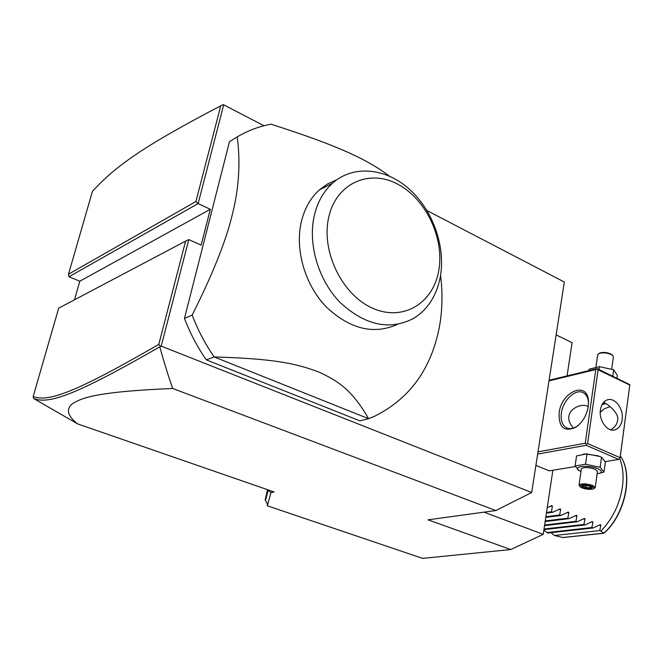 <?xml version="1.0" encoding="UTF-8"?>
<svg xmlns="http://www.w3.org/2000/svg" width="663" height="663" viewBox="0 0 663 663"><rect width="100%" height="100%" fill="white"/><g stroke="black" fill="none" stroke-linecap="round" stroke-linejoin="round"><path stroke-width="0.99" d="M552.867 470.258L543.221 534.345L510.709 549.544L422.629 558.387L267.363 505.811L267.288 503.855L267.711 504.493L265.49 500.49L268.134 490.255L270.918 492.601L267.363 505.811M556.133 334.89L572.078 342.68L567.072 375.896M426.989 210.577L564.329 282.032L531.693 492.518L161.217 346.127L159.775 346.865C164.093 362.388 168.385 376.252 172.662 388.468L495.808 510.543L428.058 519.817L510.709 549.544M270.918 492.601L274.151 491.979L77.662 423.914L33.606 398.504L33.15 396.557C48.755 402.433 76.469 391.932 158.788 344.404L185.615 241.108L58.692 308.162L33.15 396.557M172.662 388.468C94.071 391.816 81.416 398.214 72.325 403.8C65.778 409.32 67.56 416.024 77.662 423.914M531.693 492.518L495.808 510.543M74.513 299.8L79.809 281.22L68.944 276.769L198.129 203.591L223.704 104.82L263.94 125.755M161.217 346.127L188.806 239.592L201.171 245.144L210.312 209.301L198.129 203.591L195.892 201.535L220.754 105.798C145.098 145.412 116.506 165.12 92.455 191.3L68.496 274.217L195.892 201.535M184.455 318.431L229.473 141.691L237.246 136.876C240.594 162.667 238.929 188.648 232.249 214.812C226.166 240.495 212.806 273.927 192.187 315.099L184.455 318.431C190.09 333.249 197.375 347.056 206.309 359.868L359.918 420.864L368.611 418.701L374.645 416.207C409.51 398.844 431.058 369.25 439.304 327.423C442.395 310.582 442.809 293.245 440.555 275.41M220.754 105.798L222.95 104.613L223.704 104.82M483.99 512.159L543.221 534.345M535.895 465.376L549.221 470.854L575.385 466.545M537.652 454.097L586.2 445.304L618.678 459.409L620.021 458.365L629.85 384.681L597.164 368.587L549.097 380.264M602.286 410.314L600.247 412.427M618.678 459.409L605.203 461.63M583.539 454.047L586.813 453.915L599.617 456.417M586.2 445.304L586.299 444.16L585.238 443.232L537.991 451.868M585.238 443.232L595.797 369.54L549.005 380.885M559.149 412.726C561.561 391.311 587.65 380.529 588.487 401.248L588.263 406.518C586.589 415.651 582.404 422.588 575.708 427.32C564.114 432.268 558.594 427.395 559.149 412.726M595.797 369.54L597.164 368.587M619.938 458.788L629.85 384.681M629.775 385.029L598.092 369.813L587.584 443.53L620.054 457.669M587.584 443.53L586.299 444.16M600.438 409.775C601.291 404.654 603.521 401.372 607.126 399.93C614.783 396.781 623.941 408.947 622.143 419.72C621.297 425.008 618.985 428.348 615.214 429.748C607.639 432.649 598.59 420.499 600.438 409.775M598.092 369.813L597.056 368.926M610.689 429.781C614.85 427.221 617.12 424.171 617.51 420.632C620.054 414.002 607.681 403.502 603.454 402.524M578.708 425L576.702 426.475C572.865 428.82 569.426 429.243 566.368 427.743C562.166 425.157 560.508 420.243 561.395 413.008C562.995 400.062 575.915 388.087 583.465 392.836C586.407 394.576 588.081 397.775 588.487 402.433L588.529 403.419M573.487 428.041C569.757 423.947 568.224 420.044 568.887 416.347C569.467 411.814 572.815 408.367 578.915 406.005C583.581 404.927 586.68 405.201 588.222 406.833M610.151 406.593L604.275 408.822L600.255 412.27M605.584 403.618L602.062 404.587M602.186 404.364L605.178 403.394M612.769 376.087L613.648 369.747L617.294 375.275L616.913 378.084M599.037 369.49L599.443 366.664L613.648 369.747M588.926 370.592L589.125 369.183L599.443 366.664M597.678 354.929L598.938 353.52C602.601 352.36 606.67 352.683 611.137 354.473L612.819 355.617L613.374 357.05L611.717 368.976M612.347 355.086L610.681 353.893C606.662 352.277 602.999 351.987 599.7 353.031L598.938 353.52M598.971 353.495L599.7 353.031M579.172 470.68L575.094 465.965L576.553 455.929L585.91 454.031L597.91 455.829L601.532 457.188L605.377 462.012L604.001 472.048L597.537 473.772M575.094 465.965L585.545 464.241L600.131 467.307L604.001 472.048M580.979 471.451C569.567 466.934 587.194 464.025 597.902 468.766C602.8 471.227 602.543 472.91 597.131 473.821M595.233 487.446L597.471 471.393L595.101 469.213C588.396 467.142 583.813 467.017 581.352 468.832L581.327 469.031M585.545 464.241L586.987 454.114M600.131 467.307L601.532 457.188M594.114 488.565L595.208 487.628L592.821 485.507C586.084 483.46 581.484 483.302 579.031 485.043L579.943 486.659L581.907 487.869C586.606 489.427 590.534 489.758 593.692 488.855C594.852 488.175 594.338 487.346 592.142 486.377C584.567 484.305 580.498 484.404 579.943 486.659M588.446 485.764L582.885 485.432L581.459 486.791L585.57 488.474L591.106 488.805L592.565 487.454L588.33 485.755M592.565 487.454L591.968 487.214M591.106 488.805L590.534 487.736L591.313 487.007M585.57 488.474L585.918 487.454L590.534 487.736L590.667 486.741M581.459 486.791L583.299 485.49M586.175 485.664L585.918 487.454L582.653 486.12M265.49 500.49L267.288 503.855M265.167 500.043L267.479 489.667M188.806 239.592L185.615 241.108M79.809 281.22L210.312 209.301M68.944 276.769L68.496 274.217M160.338 346.177L158.788 344.404M33.606 398.504C49.261 404.745 76.991 394.352 159.775 346.865M389.28 176.035C378.374 167.731 364.766 159.907 348.456 152.565C330.746 144.741 311.784 137.324 271.051 124.188C259.109 126.384 247.838 130.611 237.246 136.876M192.187 315.099C197.864 330.058 205.207 344.006 214.199 356.951L368.611 418.701C352.832 391.303 339.299 381.283 318.621 371.96C296.129 363.597 274.855 358.716 214.199 356.951L206.309 359.868M397.294 324.431C373.576 334.964 349.857 329.097 326.155 306.845C305.104 284.982 294.803 249.976 301.275 222.064C304.458 208.696 310.475 197.988 319.326 189.941L327.555 183.941L336.696 179.83M314.652 214.132C307.35 242.956 318.049 279.935 340.185 302.543C365.214 325.5 389.728 330.762 413.729 318.339C427.693 309.563 436.519 295.905 440.207 277.374C445.876 247.224 433.237 210.71 409.535 189.345C385.916 167.93 353.271 164.515 332.37 183.319C323.867 191.077 317.958 201.345 314.652 214.132M438.624 271.333C444.865 239.086 426.35 199.157 397.709 184.181C369.192 168.733 336.158 183.245 328.724 217.307C320.842 251.153 342.033 294.712 372.283 308.046C402.433 321.895 432.798 303.753 438.624 271.333M619.822 458.846C622.897 466.81 623.784 476.034 622.466 486.518C619.789 504.104 612.612 518.938 600.935 531.038L603.744 533.234C625.043 514.77 633.505 474.153 620.336 455.995M603.778 533.234L562.928 537.56L554.533 535.497L599.766 530.582L600.935 531.038M620.344 455.97C633.704 474.343 625.333 514.538 604.15 533.069L603.744 533.234M554.533 535.497L551.028 532.662M543.842 530.226L547.928 533.011L593.078 527.98L591.893 527.524L592.954 521.98L590.948 522.212M546.519 512.441L551.459 511.803L552.395 506.068L551.823 505.62L547.224 507.759M551.459 511.803L552.693 512.284L560.094 508.861L560.658 509.308L559.688 515.002L560.915 515.474L568.29 512.076L568.837 512.524L567.851 518.176L569.069 518.648L576.412 515.259L576.951 515.706L575.94 521.317L577.141 521.789L584.459 518.408L584.99 518.856L583.954 524.433L585.147 524.897L592.117 521.648L592.954 521.98M599.766 530.582L600.852 525.071L600.346 524.64L593.078 527.98M546.768 532.571L591.893 527.524M543.933 529.621L585.147 524.897M544.016 529.033L583.954 524.433M544.53 525.635L577.141 521.789M544.621 525.03L575.94 521.317M545.143 521.557L569.069 518.648M545.243 520.936L567.851 518.176M545.773 517.372L560.915 515.474M545.873 516.742L559.688 515.002M546.42 513.087L552.693 512.284M603.562 533.176L562.614 537.519M600.852 525.071L598.88 525.295M584.99 518.856L582.943 519.104M576.951 515.706L574.862 515.963M568.837 512.524L566.716 512.789M560.658 509.308L558.486 509.598M552.395 506.068L550.182 506.366M615.214 429.748L613.457 430.08M566.368 427.743L567.337 428.165M576.702 426.475L575.708 427.32M588.487 402.433L588.487 401.248M595.962 366.879L597.711 354.68M612.189 354.912L612.819 355.617M586.813 453.915L585.91 454.031M597.255 455.556L597.91 455.829M581.352 468.832L579.031 485.043M583.117 485.482L588.371 485.797L592.2 487.371M332.37 183.319L319.326 189.941"/></g></svg>
